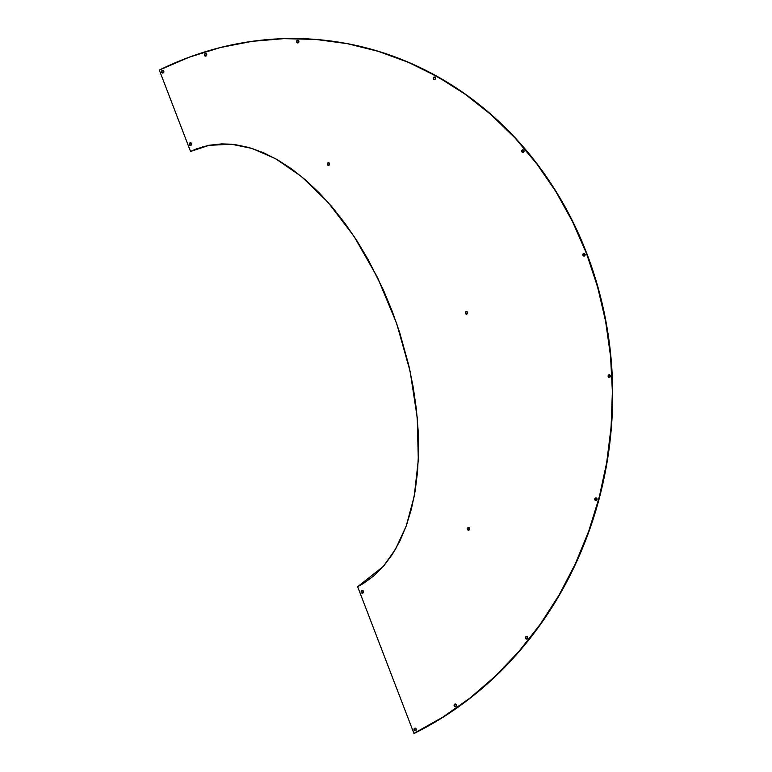<?xml version="1.0" encoding="UTF-8"?>
<svg xmlns="http://www.w3.org/2000/svg" width="772" height="772" viewBox="0 0 772 772"><rect width="100%" height="100%" fill="white"/><g stroke="black" fill="none" stroke-linecap="round" stroke-linejoin="round"><path stroke-width="1.16" d="M415.249 730.804L414.274 729.521L415.008 728.266A1.341 1.197 -85 0 0 415.201 730.794L413.985 729.231L415.461 728.15M415.433 728.15A1.341 1.197 -85 0 0 415.008 728.266L414.699 728.237A1.341 1.197 95 0 1 415.635 730.679A1.341 1.197 95 0 1 413.975 729.685A1.341 1.197 95 0 1 414.699 728.237L416.34 729.164L415.172 730.794M526.687 639.081L525.742 638.058L526.137 636.514A1.341 1.197 95 0 1 527.073 638.955L525.5 638.28L526.359 636.437L527.71 637.189L527.073 638.955A1.341 1.197 95 0 1 525.414 637.962A1.341 1.197 95 0 1 526.137 636.514L526.446 636.543A1.341 1.197 -85 0 0 526.639 639.071M162.767 73.05L161.782 71.767L162.516 70.513A1.341 1.197 -85 0 0 162.718 73.041L161.493 71.478L162.979 70.397M162.95 70.397A1.341 1.197 -85 0 0 162.516 70.513L162.207 70.484A1.341 1.197 95 0 1 163.867 71.478A1.341 1.197 95 0 1 161.493 71.931A1.341 1.197 95 0 1 162.207 70.484L163.847 71.41L162.689 73.041M609.32 377.45L608.346 376.167L609.079 374.902A1.341 1.197 -85 0 0 609.272 377.44L608.056 375.877L609.533 374.787M609.504 374.796A1.341 1.197 -85 0 0 609.079 374.902L608.77 374.883A1.341 1.197 95 0 1 609.706 377.325L609.706 377.325A1.341 1.197 95 0 1 608.77 374.883L610.411 375.8L609.243 377.44M584.086 256.092L583.111 254.808L583.844 253.554A1.341 1.197 -85 0 0 584.037 256.082L582.821 254.519L584.298 253.438M584.269 253.438A1.341 1.197 -85 0 0 583.844 253.554L583.536 253.525A1.341 1.197 95 0 1 584.472 255.966A1.341 1.197 95 0 1 582.812 254.972A1.341 1.197 95 0 1 583.536 253.525L585.176 254.451L584.008 256.082M522.962 152.47L522.007 151.457L522.403 149.903A1.341 1.197 95 0 1 523.348 152.345L521.766 151.669L522.403 149.903L523.985 150.579L523.348 152.345A1.341 1.197 95 0 1 521.689 151.351A1.341 1.197 95 0 1 522.403 149.903L522.721 149.932A1.341 1.197 -85 0 0 522.914 152.46M297.847 42.933L296.902 41.91L297.297 40.366A1.341 1.197 95 0 1 298.233 42.807L296.583 41.881L297.519 40.279L298.87 41.041L298.233 42.807A1.341 1.197 95 0 1 296.573 41.813A1.341 1.197 95 0 1 297.297 40.366L297.606 40.395A1.341 1.197 -85 0 0 297.799 42.923M455.355 706.698L454.399 705.685L454.795 704.132A1.341 1.197 95 0 1 456.455 705.125A1.341 1.197 95 0 1 455.741 706.583L454.158 705.907L454.795 704.132L456.377 704.807L455.741 706.583A1.341 1.197 95 0 1 454.081 705.589A1.341 1.197 95 0 1 454.795 704.132L455.113 704.161A1.341 1.197 -85 0 0 455.306 706.689M205.632 56.144L204.676 55.13L205.072 53.577A1.341 1.197 95 0 1 206.732 54.571A1.341 1.197 95 0 1 206.008 56.028L204.435 55.352L205.294 53.5L206.722 54.503L206.008 56.028A1.341 1.197 95 0 1 205.072 53.577L205.381 53.606A1.341 1.197 -85 0 0 205.584 56.134M595.984 500.574L595.029 499.552L595.424 498.008A1.341 1.197 95 0 1 597.084 499.002A1.341 1.197 95 0 1 596.36 500.449L594.787 499.773L595.646 497.921L596.997 498.683L596.36 500.449A1.341 1.197 95 0 1 595.424 498.008L595.733 498.036A1.341 1.197 -85 0 0 595.936 500.565M434.424 79.699L433.468 78.676L433.864 77.132A1.341 1.197 95 0 1 435.524 78.126A1.341 1.197 95 0 1 434.8 79.574L433.227 78.898L434.086 77.046L435.514 78.059L434.8 79.574A1.341 1.197 95 0 1 433.864 77.132L434.173 77.161A1.341 1.197 -85 0 0 434.375 79.69M466.558 314.175L465.603 313.162L465.998 311.608A1.341 1.197 95 0 1 466.935 314.05L465.362 313.374L466.22 311.531L467.649 312.535L466.935 314.05A1.341 1.197 95 0 1 465.998 311.608L466.307 311.637A1.341 1.197 -85 0 0 466.51 314.165M468.614 530.171L467.639 528.897L468.372 527.633A1.341 1.197 -85 0 0 468.575 530.161L467.349 528.608L468.836 527.517M468.807 527.517A1.341 1.197 -85 0 0 468.372 527.633L468.064 527.604A1.341 1.197 95 0 1 469 530.055L469 530.055A1.341 1.197 95 0 1 467.34 529.061A1.341 1.197 95 0 1 468.064 527.604L469.704 528.531L468.546 530.171M328.573 165.353L327.627 164.34L328.023 162.786A1.341 1.197 95 0 1 328.959 165.227L327.386 164.552L328.245 162.709L329.596 163.461L328.959 165.227A1.341 1.197 95 0 1 327.299 164.233A1.341 1.197 95 0 1 328.023 162.786L328.332 162.815A1.341 1.197 -85 0 0 328.525 165.343M362.425 593.186L361.47 592.163L362.174 590.638A1.341 1.197 -85 0 0 362.377 593.176L361.132 591.873L361.663 590.744L362.637 590.522M362.608 590.522A1.341 1.197 -85 0 0 362.174 590.638L361.865 590.619A1.341 1.197 95 0 1 363.525 591.613A1.341 1.197 95 0 1 361.151 592.066A1.341 1.197 95 0 1 361.865 590.619L363.515 591.535L362.348 593.176M190.559 145.454L189.574 144.171L190.308 142.907A1.341 1.197 -85 0 0 190.51 145.435L189.285 143.881L190.771 142.791M190.742 142.791A1.341 1.197 -85 0 0 190.308 142.907L189.999 142.878A1.341 1.197 95 0 1 191.659 143.872A1.341 1.197 95 0 1 190.935 145.329L190.935 145.329A1.341 1.197 95 0 1 189.999 142.878L191.639 143.804L190.481 145.445M231.388 144.2L208.98 145.358L190.549 151.457L159.312 70.069L190.549 151.457L196.455 148.871L208.787 145.3L221.757 143.881L235.219 144.625L249.057 147.529L263.136 152.566L277.312 159.679L291.459 168.807L305.442 179.866L319.116 192.739L332.356 207.301L345.036 223.426L357.031 240.951L368.225 259.71L383.288 289.761L392.031 310.788L399.645 332.375L408.774 365.349L413.252 387.428L416.397 409.334L418.163 430.844L418.549 451.765L417.536 471.895L415.153 491.04L411.408 509.009L406.342 525.635L400.002 540.757L392.456 554.238L383.761 565.934L374.015 575.738L363.313 583.555L357.629 586.701L413.927 733.371L442.713 717.227L469.984 698.042L495.489 676.011L518.987 651.336L540.246 624.268L559.063 595.058L575.256 563.985L588.669 531.348L599.178 497.467L606.676 462.669L611.086 427.283L612.379 391.655L610.536 356.124L605.566 321.036L597.528 286.721L586.498 253.505L572.583 221.728L555.917 191.678L536.646 163.654L514.982 137.918L491.108 114.729L465.265 94.29L437.705 76.824L408.687 62.474L378.492 51.396L347.419 43.686L315.748 39.42L283.797 38.648L251.875 41.37L220.29 47.555L189.333 57.157L159.312 70.069A363.583 325.659 95 0 1 318.296 39.633A363.583 325.659 95 0 1 608.635 339.902A363.583 325.659 95 0 1 413.927 733.371L414.246 733.4A363.583 325.659 -85 0 0 608.944 339.931A363.583 325.659 -85 0 0 318.604 39.661A363.583 325.659 -85 0 0 318.45 39.652M318.547 39.661L347.728 43.714L363.361 47.14L378.811 51.425L408.996 62.503L423.674 69.277L451.996 85.209L465.584 94.319L491.417 114.758L515.291 137.947L526.417 150.511L536.965 163.683L556.226 191.707L572.901 221.757L586.817 253.534L592.693 269.978L602.237 303.782L608.751 338.532L610.845 356.153L612.157 373.88L612.437 409.507L609.581 445.058L606.985 462.698L603.617 480.194L594.604 514.577L588.988 531.377L575.574 564.014L559.382 595.077L550.282 609.938L540.564 624.297L519.305 651.365L495.807 676.04L470.293 698.071L443.022 717.256L428.798 725.719L413.927 733.371L357.629 586.701L383.337 566.426L395.525 549.201L406.188 526.06L414.207 496.357L418.308 459.996L417.247 417.729L410.115 371.313L396.663 323.468L377.498 277.438L353.981 236.271L327.975 202.245L301.37 176.431L275.729 158.791L252.155 148.465L231.224 144.19L208.73 145.31L190.549 151.457L202.843 146.844L209.106 145.329L222.066 143.91L231.378 144.2"/></g></svg>
